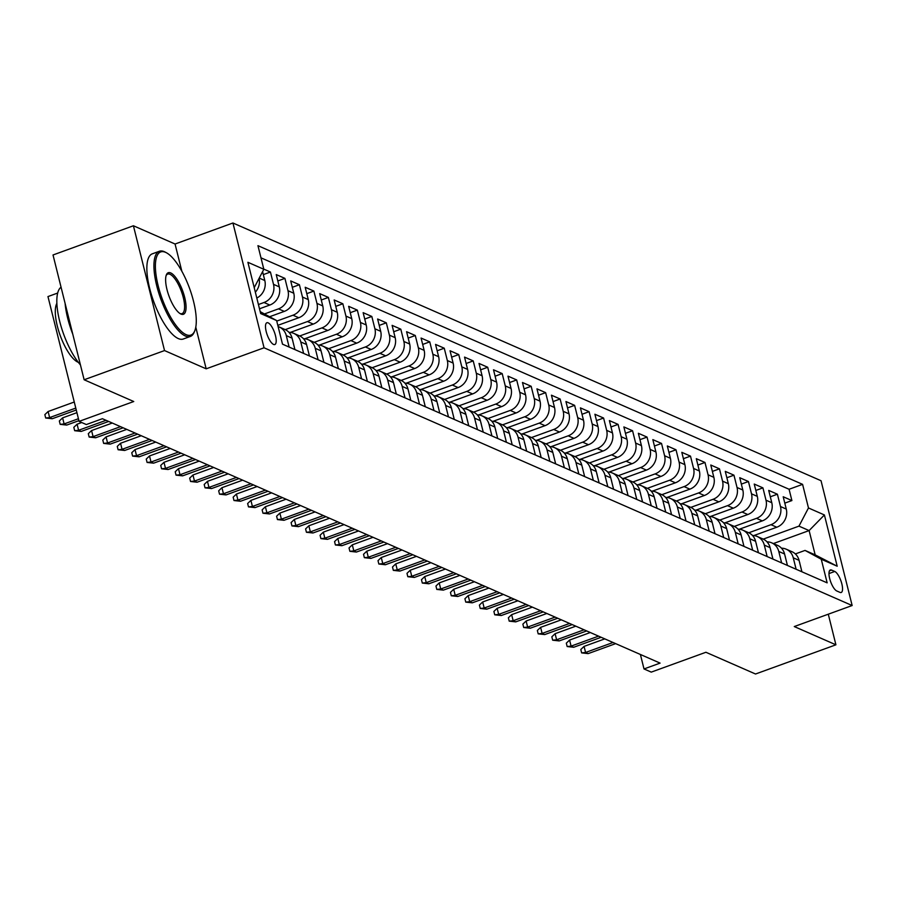 <?xml version="1.0" encoding="UTF-8"?>
<svg xmlns="http://www.w3.org/2000/svg" width="897" height="897" viewBox="0 0 897 897"><rect width="100%" height="100%" fill="white"/><g stroke="black" fill="none" stroke-linecap="round" stroke-linejoin="round"><path stroke-width="1.35" d="M273.54 344.437A11.605 3.846 70 0 0 274.807 344.549A11.605 3.846 70 0 0 275.02 334.009A11.605 3.846 70 0 0 268.158 322.853A11.605 3.846 70 0 0 266.891 322.741A11.605 3.846 70 0 0 266.678 333.28A11.605 3.846 70 0 0 273.54 344.437M57.688 293.039L47.967 296.571L79.093 421.377L86.336 424.55L102.404 418.708L660.091 663.107L644.012 668.949L651.256 672.122L705.917 652.265L755.532 674.006L835.914 644.808L828.29 614.198M133.418 225.764L53.024 254.972L84.139 379.767L164.532 350.57L206.175 368.824L264.054 347.789L232.94 222.994L175.061 244.018L133.418 225.764L164.532 350.57M264.054 347.789L852.15 605.531L821.035 480.725L232.94 222.994M753.816 535.576L776.78 527.234A14.498 13.051 -66.3 0 0 786.277 509.07L783.204 496.759L791.894 500.56L784.797 503.139M748.76 532.773L770.983 524.689A14.498 13.051 -66.3 0 0 780.48 506.525L777.407 494.213L770.31 496.792M777.407 494.213L768.718 490.412L771.79 502.724A14.498 13.051 -66.3 0 1 762.293 520.888L739.341 529.219M724.854 522.873L747.806 514.53A14.498 13.051 -66.3 0 0 757.303 496.366L754.231 484.055L762.932 487.867L755.823 490.446M710.368 516.526L733.32 508.184A14.498 13.051 -66.3 0 0 742.817 490.02L739.756 477.709L748.446 481.521L741.348 484.1M695.881 510.18L718.833 501.838A14.498 13.051 -66.3 0 0 728.33 483.674L725.269 471.362L733.959 475.175L726.862 477.753M681.395 503.834L704.347 495.492A14.498 13.051 -66.3 0 0 713.855 477.327L710.783 465.016L719.472 468.828L712.375 471.407M666.908 497.487L689.871 489.145A14.498 13.051 -66.3 0 0 699.368 470.981L696.296 458.67L704.986 462.471L697.888 465.05M652.422 491.13L675.385 482.799A14.498 13.051 -66.3 0 0 684.882 464.635L681.81 452.323L690.499 456.125L683.402 458.703M637.935 484.784L660.898 476.442A14.498 13.051 -66.3 0 0 670.395 458.277L667.323 445.966L676.013 449.778L668.915 452.357M623.46 478.437L646.412 470.095A14.498 13.051 -66.3 0 0 655.909 451.931L652.837 439.62L661.526 443.432L654.429 446.011M608.973 472.091L631.925 463.749A14.498 13.051 -66.3 0 0 641.422 445.585L638.35 433.273L647.051 437.086L639.942 439.665M594.487 465.745L617.439 457.403A14.498 13.051 -66.3 0 0 626.936 439.238L623.875 426.927L632.564 430.739L625.467 433.318M580 459.399L602.952 451.056A14.498 13.051 -66.3 0 0 612.449 432.892L609.388 420.581L618.078 424.382L610.98 426.961M565.514 453.041L588.466 444.71A14.498 13.051 -66.3 0 0 597.974 426.546L594.902 414.235L603.591 418.036L596.494 420.615M551.027 446.695L573.99 438.353A14.498 13.051 -66.3 0 0 583.487 420.188L580.415 407.877L589.105 411.689L582.007 414.268M536.541 440.349L559.504 432.006A14.498 13.051 -66.3 0 0 569.001 413.842L565.929 401.531L574.618 405.343L567.521 407.922M522.054 434.002L545.017 425.66A14.498 13.051 -66.3 0 0 554.514 407.496L551.442 395.185L560.132 398.997L553.034 401.576M507.579 427.656L530.531 419.314A14.498 13.051 -66.3 0 0 540.028 401.15L536.955 388.838L545.645 392.651L538.548 395.229M493.092 421.31L516.044 412.968A14.498 13.051 -66.3 0 0 525.541 394.803L522.469 382.492L531.17 386.293L524.061 388.872M478.606 414.952L501.558 406.621A14.498 13.051 -66.3 0 0 511.055 388.457L507.994 376.135L516.683 379.947L509.586 382.526M464.119 408.606L487.071 400.264A14.498 13.051 -66.3 0 0 496.568 382.1L493.507 369.788L502.197 373.601L495.099 376.179M449.632 402.26L472.584 393.918A14.498 13.051 -66.3 0 0 482.093 375.753L479.02 363.442L487.71 367.254L480.613 369.833M435.146 395.913L458.109 387.571A14.498 13.051 -66.3 0 0 467.606 369.407L464.534 357.096L473.224 360.908L466.126 363.487M420.659 389.567L443.623 381.225A14.498 13.051 -66.3 0 0 453.12 363.061L450.047 350.749L458.737 354.562L451.64 357.141M406.173 383.221L429.136 374.879A14.498 13.051 -66.3 0 0 438.633 356.714L435.561 344.403L444.25 348.204L437.153 350.783M391.697 376.863L414.649 368.532A14.498 13.051 -66.3 0 0 424.146 350.357L421.074 338.046L429.764 341.858L422.666 344.437M377.211 370.517L400.163 362.175A14.498 13.051 -66.3 0 0 409.66 344.011L406.588 331.699L415.289 335.512L408.18 338.091M362.724 364.171L385.676 355.829A14.498 13.051 -66.3 0 0 395.173 337.664L392.112 325.353L400.802 329.165L393.705 331.744M348.238 357.825L371.19 349.482A14.498 13.051 -66.3 0 0 380.687 331.318L377.626 319.007L386.315 322.819L379.218 325.398M333.751 351.478L356.703 343.136A14.498 13.051 -66.3 0 0 366.211 324.972L363.139 312.661L371.829 316.462L364.731 319.04M319.265 345.121L342.228 336.79A14.498 13.051 -66.3 0 0 351.725 318.626L348.653 306.314L357.342 310.115L350.245 312.694M304.778 338.774L327.741 330.444A14.498 13.051 -66.3 0 0 337.238 312.268L334.166 299.957L342.856 303.769L335.758 306.348M290.292 332.428L313.255 324.086A14.498 13.051 -66.3 0 0 322.752 305.922L319.68 293.611L328.369 297.423L321.272 300.002M277.812 325.353L298.768 317.74A14.498 13.051 -66.3 0 0 308.265 299.576L305.193 287.264L313.883 291.077L306.785 293.655M269.593 316.731L284.282 311.394A14.498 13.051 -66.3 0 0 293.779 293.229L290.706 280.918L299.407 284.73L292.299 287.309M259.491 308.792L269.795 305.047A14.498 13.051 -66.3 0 0 279.292 286.883L276.231 274.572L284.921 278.373L277.823 280.952M263.796 269.122L270.434 272.026L263.337 274.605M834.759 571.467L831.564 570.066A11.235 3.723 70 0 0 830.342 569.965A11.235 3.723 70 0 0 830.129 580.168A11.235 3.723 70 0 0 836.778 590.977L839.973 592.379A11.235 3.723 70 0 0 841.195 592.491A11.235 3.723 70 0 0 841.397 582.276A11.235 3.723 70 0 0 834.759 571.467L828.985 573.564M260.197 311.651L276.612 320.543L282.499 344.156L827.146 582.848L821.26 559.235L805.035 550.422L795.359 553.931M276.612 320.543L260.679 313.569L247.897 262.294L263.83 269.279L257.944 245.666L802.591 484.358L808.477 507.971L824.41 514.956L837.193 566.22L821.26 559.235M258.426 304.532L263.998 302.502L269.795 305.047M264.469 313.95L278.485 308.86L284.282 311.394M276.747 321.092L292.971 315.206L298.768 317.74M285.235 329.625L307.458 321.552L313.255 324.086M299.71 335.971L321.945 327.898L327.741 330.444M314.197 342.318L336.431 334.245L342.228 336.79M328.683 348.675L350.918 340.591L356.703 343.136M343.17 355.021L365.404 346.948L371.19 349.482M357.656 361.368L379.88 353.295L385.676 355.829M372.143 367.714L394.366 359.641L400.163 362.175M386.629 374.06L408.853 365.987L414.649 368.532M401.116 380.406L423.339 372.333L429.136 374.879M415.591 386.764L437.826 378.68L443.623 381.225M430.078 393.11L452.312 385.037L458.109 387.571M444.564 399.457L466.799 391.384L472.584 393.918M459.051 405.803L481.285 397.73L487.071 400.264M473.538 412.149L495.761 404.076L501.558 406.621M488.024 418.507L510.247 410.422L516.044 412.968M502.511 424.853L524.734 416.769L530.531 419.314M516.997 431.199L539.22 423.126L545.017 425.66M531.473 437.545L553.707 429.472L559.504 432.006M545.959 443.892L568.193 435.819L573.99 438.353M560.446 450.238L582.68 442.165L588.466 444.71M574.932 456.595L597.167 448.511L602.952 451.056M589.419 462.942L611.642 454.857L617.439 457.403M603.905 469.288L626.128 461.215L631.925 463.749M618.392 475.634L640.615 467.561L646.412 470.095M632.878 481.981L655.102 473.908L660.898 476.442M647.354 488.327L669.588 480.254L675.385 482.799M661.84 494.684L684.075 486.6L689.871 489.145M676.327 501.031L698.561 492.946L704.347 495.492M690.813 507.377L713.048 499.304L718.833 501.838M705.3 513.723L727.523 505.65L733.32 508.184M719.786 520.069L742.01 511.996L747.806 514.53M734.273 526.416L756.496 518.343L762.293 520.888M791.894 500.56L789.08 489.269L260.971 257.82M256.811 298.051A14.498 13.051 -66.3 0 0 264.806 280.537L262.597 271.645M270.434 272.026L273.507 284.338A14.498 13.051 113.7 0 1 263.998 302.502M284.921 278.373L287.982 290.684A14.498 13.051 113.7 0 1 278.485 308.86M299.407 284.73L302.468 297.042A14.498 13.051 113.7 0 1 292.971 315.206M313.883 291.077L316.955 303.388A14.498 13.051 113.7 0 1 307.458 321.552M328.369 297.423L331.442 309.734A14.498 13.051 113.7 0 1 321.945 327.898M342.856 303.769L345.928 316.08A14.498 13.051 113.7 0 1 336.431 334.245M357.342 310.115L360.415 322.427A14.498 13.051 113.7 0 1 350.918 340.591M371.829 316.462L374.901 328.784A14.498 13.051 113.7 0 1 365.404 346.948M386.315 322.819L389.388 335.13A14.498 13.051 113.7 0 1 379.88 353.295M400.802 329.165L403.863 341.477A14.498 13.051 113.7 0 1 394.366 359.641M415.289 335.512L418.35 347.823A14.498 13.051 113.7 0 1 408.853 365.987M429.764 341.858L432.836 354.169A14.498 13.051 113.7 0 1 423.339 372.333M444.25 348.204L447.323 360.516A14.498 13.051 113.7 0 1 437.826 378.68M458.737 354.562L461.809 366.873A14.498 13.051 113.7 0 1 452.312 385.037M473.224 360.908L476.296 373.219A14.498 13.051 113.7 0 1 466.799 391.384M487.71 367.254L490.782 379.566A14.498 13.051 113.7 0 1 481.285 397.73M502.197 373.601L505.269 385.912A14.498 13.051 113.7 0 1 495.761 404.076M516.683 379.947L519.744 392.258A14.498 13.051 113.7 0 1 510.247 410.422M531.17 386.293L534.231 398.604A14.498 13.051 113.7 0 1 524.734 416.769M545.645 392.651L548.717 404.962A14.498 13.051 113.7 0 1 539.22 423.126M560.132 398.997L563.204 411.308A14.498 13.051 113.7 0 1 553.707 429.472M574.618 405.343L577.69 417.654A14.498 13.051 113.7 0 1 568.193 435.819M589.105 411.689L592.177 424.001A14.498 13.051 113.7 0 1 582.68 442.165M603.591 418.036L606.664 430.347A14.498 13.051 113.7 0 1 597.167 448.511M618.078 424.382L621.15 436.693A14.498 13.051 113.7 0 1 611.642 454.857M632.564 430.739L635.625 443.051A14.498 13.051 113.7 0 1 626.128 461.215M647.051 437.086L650.112 449.397A14.498 13.051 113.7 0 1 640.615 467.561M661.526 443.432L664.599 455.743A14.498 13.051 113.7 0 1 655.102 473.908M676.013 449.778L679.085 462.09A14.498 13.051 113.7 0 1 669.588 480.254M690.499 456.125L693.572 468.436A14.498 13.051 113.7 0 1 684.075 486.6M704.986 462.471L708.058 474.782A14.498 13.051 113.7 0 1 698.561 492.946M719.472 468.828L722.545 481.14A14.498 13.051 113.7 0 1 713.048 499.304M733.959 475.175L737.031 487.486A14.498 13.051 113.7 0 1 727.523 505.65M748.446 481.521L751.507 493.832A14.498 13.051 113.7 0 1 742.01 511.996M762.932 487.867L765.993 500.178A14.498 13.051 113.7 0 1 756.496 518.343M796.121 569.259L793.262 557.799A14.498 13.051 -66.3 0 0 786.221 549.188A14.498 13.051 -66.3 0 0 781.478 548.19M801.918 571.793L799.059 560.333A14.498 13.051 -66.3 0 0 792.017 551.722L786.221 549.188M787.431 565.446L784.572 553.987A14.498 13.051 -66.3 0 0 777.531 545.376L771.734 542.842A14.498 13.051 113.7 0 1 778.775 551.453L781.635 562.912M772.945 559.1L770.086 547.641A14.498 13.051 -66.3 0 0 763.044 539.03L757.259 536.496A14.498 13.051 113.7 0 1 764.3 545.107L767.148 556.555M758.458 552.754L755.599 541.295A14.498 13.051 -66.3 0 0 748.558 532.683L742.772 530.138A14.498 13.051 113.7 0 1 749.814 538.749L752.661 550.209M743.972 546.408L741.124 534.948A14.498 13.051 -66.3 0 0 734.082 526.337L728.286 523.792A14.498 13.051 113.7 0 1 735.327 532.403L738.186 543.862M729.485 540.05L726.637 528.591A14.498 13.051 -66.3 0 0 719.596 519.991L713.799 517.446A14.498 13.051 113.7 0 1 720.84 526.057L723.7 537.516M715.01 533.704L712.151 522.245A14.498 13.051 -66.3 0 0 705.109 513.633L699.312 511.099A14.498 13.051 113.7 0 1 706.354 519.711L709.213 531.17M700.523 527.358L697.664 515.898A14.498 13.051 -66.3 0 0 690.623 507.287L684.826 504.753A14.498 13.051 113.7 0 1 691.867 513.364L694.727 524.823M686.037 521.011L683.178 509.552A14.498 13.051 -66.3 0 0 676.136 500.941L670.339 498.407A14.498 13.051 113.7 0 1 677.381 507.018L680.24 518.466M671.55 514.665L668.691 503.206A14.498 13.051 -66.3 0 0 661.65 494.595L655.853 492.049A14.498 13.051 113.7 0 1 662.894 500.661L665.753 512.12M657.064 508.319L654.205 496.86A14.498 13.051 -66.3 0 0 647.163 488.248L641.377 485.703A14.498 13.051 113.7 0 1 648.419 494.314L651.267 505.773M642.577 501.961L639.718 490.502A14.498 13.051 -66.3 0 0 632.677 481.902L626.891 479.357A14.498 13.051 113.7 0 1 633.932 487.968L636.78 499.427M628.091 495.615L625.243 484.156A14.498 13.051 -66.3 0 0 618.201 475.545L612.404 473.011A14.498 13.051 113.7 0 1 619.446 481.622L622.305 493.081M613.604 489.269L610.756 477.809A14.498 13.051 -66.3 0 0 603.715 469.198L597.918 466.664A14.498 13.051 113.7 0 1 604.959 475.275L607.818 486.735M599.129 482.922L596.27 471.463A14.498 13.051 -66.3 0 0 589.228 462.852L583.431 460.318A14.498 13.051 113.7 0 1 590.473 468.918L593.332 480.377M584.642 476.576L581.783 465.117A14.498 13.051 -66.3 0 0 574.742 456.506L568.945 453.96A14.498 13.051 113.7 0 1 575.986 462.572L578.845 474.031M570.156 470.23L567.296 458.771A14.498 13.051 -66.3 0 0 560.255 450.159L554.458 447.614A14.498 13.051 113.7 0 1 561.5 456.225L564.359 467.685M555.669 463.872L552.81 452.413A14.498 13.051 -66.3 0 0 545.768 443.813L539.972 441.268A14.498 13.051 113.7 0 1 547.013 449.879L549.872 461.338M541.183 457.526L538.323 446.067A14.498 13.051 -66.3 0 0 531.282 437.456L525.496 434.922A14.498 13.051 113.7 0 1 532.538 443.533L535.386 454.992M526.696 451.18L523.837 439.721A14.498 13.051 -66.3 0 0 516.795 431.109L511.01 428.575A14.498 13.051 113.7 0 1 518.051 437.187L520.899 448.646M512.209 444.834L509.361 433.374A14.498 13.051 -66.3 0 0 502.32 424.763L496.523 422.229A14.498 13.051 113.7 0 1 503.565 430.829L506.424 442.288M497.723 438.487L494.875 427.028A14.498 13.051 -66.3 0 0 487.833 418.417L482.037 415.872A14.498 13.051 113.7 0 1 489.078 424.483L491.937 435.942M483.248 432.141L480.388 420.682A14.498 13.051 -66.3 0 0 473.347 412.071L467.55 409.525A14.498 13.051 113.7 0 1 474.591 418.137L477.451 429.596M468.761 425.783L465.902 414.324A14.498 13.051 -66.3 0 0 458.86 405.724L453.063 403.179A14.498 13.051 113.7 0 1 460.105 411.79L462.964 423.249M454.274 419.437L451.415 407.978A14.498 13.051 -66.3 0 0 444.374 399.367L438.577 396.833A14.498 13.051 113.7 0 1 445.618 405.444L448.478 416.903M439.788 413.091L436.929 401.632A14.498 13.051 -66.3 0 0 429.887 393.021L424.09 390.487A14.498 13.051 113.7 0 1 431.132 399.098L433.991 410.557M425.301 406.745L422.442 395.285A14.498 13.051 -66.3 0 0 415.401 386.674L409.615 384.14A14.498 13.051 113.7 0 1 416.657 392.74L419.504 404.199M410.815 400.398L407.956 388.939A14.498 13.051 -66.3 0 0 400.914 380.328L395.129 377.783A14.498 13.051 113.7 0 1 402.17 386.394L405.018 397.853M396.328 394.041L393.48 382.593A14.498 13.051 -66.3 0 0 386.439 373.982L380.642 371.436A14.498 13.051 113.7 0 1 387.683 380.048L390.543 391.507M381.842 387.695L378.994 376.235A14.498 13.051 -66.3 0 0 371.952 367.624L366.155 365.09A14.498 13.051 113.7 0 1 373.197 373.701L376.056 385.161M367.366 381.348L364.507 369.889A14.498 13.051 -66.3 0 0 357.466 361.278L351.669 358.744A14.498 13.051 113.7 0 1 358.71 367.355L361.569 378.814M352.88 375.002L350.021 363.543A14.498 13.051 -66.3 0 0 342.979 354.932L337.182 352.398A14.498 13.051 113.7 0 1 344.224 361.009L347.083 372.468M338.393 368.656L335.534 357.197A14.498 13.051 -66.3 0 0 328.493 348.585L322.696 346.051A14.498 13.051 113.7 0 1 329.737 354.651L332.596 366.111M323.907 362.31L321.048 350.85A14.498 13.051 -66.3 0 0 314.006 342.239L308.209 339.694A14.498 13.051 113.7 0 1 315.251 348.305L318.11 359.764M309.42 355.952L306.561 344.504A14.498 13.051 -66.3 0 0 299.52 335.893L293.734 333.348A14.498 13.051 113.7 0 1 300.775 341.959L303.623 353.418M294.934 349.606L292.074 338.147A14.498 13.051 -66.3 0 0 285.033 329.535L279.247 327.001A14.498 13.051 113.7 0 1 286.289 335.613L289.137 347.072M805.035 550.422L815.171 554.862L809.116 530.576L798.969 526.135L808.477 507.971M773.382 543.56L809.116 530.576L824.41 514.956M763.235 539.119L798.969 526.135M79.093 421.377L133.754 401.52L84.139 379.767M852.15 605.531L794.271 626.554L835.914 644.808M640.402 654.485L644.012 668.949M789.08 489.269L802.591 484.358M766.991 541.844A14.498 13.051 113.7 0 1 771.734 542.842M752.516 535.498A14.498 13.051 113.7 0 1 757.259 536.496M738.029 529.152A14.498 13.051 113.7 0 1 742.772 530.138M723.543 522.805A14.498 13.051 113.7 0 1 728.286 523.792M709.056 516.448A14.498 13.051 113.7 0 1 713.799 517.446M694.57 510.101A14.498 13.051 113.7 0 1 699.312 511.099M680.083 503.755A14.498 13.051 113.7 0 1 684.826 504.753M665.596 497.409A14.498 13.051 113.7 0 1 670.339 498.407M651.11 491.063A14.498 13.051 113.7 0 1 655.853 492.049M636.635 484.705A14.498 13.051 113.7 0 1 641.377 485.703M622.148 478.359A14.498 13.051 113.7 0 1 626.891 479.357M607.661 472.013A14.498 13.051 113.7 0 1 612.404 473.011M593.175 465.666A14.498 13.051 113.7 0 1 597.918 466.664M578.688 459.32A14.498 13.051 113.7 0 1 583.431 460.318M564.202 452.974A14.498 13.051 113.7 0 1 568.945 453.96M549.715 446.616A14.498 13.051 113.7 0 1 554.458 447.614M535.229 440.27A14.498 13.051 113.7 0 1 539.972 441.268M520.742 433.924A14.498 13.051 113.7 0 1 525.496 434.922M506.267 427.577A14.498 13.051 113.7 0 1 511.01 428.575M491.78 421.231A14.498 13.051 113.7 0 1 496.523 422.229M477.294 414.885A14.498 13.051 113.7 0 1 482.037 415.872M462.807 408.527A14.498 13.051 113.7 0 1 467.55 409.525M448.321 402.181A14.498 13.051 113.7 0 1 453.063 403.179M433.834 395.835A14.498 13.051 113.7 0 1 438.577 396.833M419.348 389.489A14.498 13.051 113.7 0 1 424.09 390.487M404.861 383.142A14.498 13.051 113.7 0 1 409.615 384.14M390.386 376.796A14.498 13.051 113.7 0 1 395.129 377.783M375.899 370.439A14.498 13.051 113.7 0 1 380.642 371.436M361.413 364.092A14.498 13.051 113.7 0 1 366.155 365.09M346.926 357.746A14.498 13.051 113.7 0 1 351.669 358.744M332.439 351.4A14.498 13.051 113.7 0 1 337.182 352.398M317.953 345.053A14.498 13.051 113.7 0 1 322.696 346.051M303.466 338.707A14.498 13.051 113.7 0 1 308.209 339.694M288.98 332.35A14.498 13.051 113.7 0 1 293.734 333.348M278.115 326.575A14.498 13.051 113.7 0 1 279.247 327.001M263.83 269.279L254.333 287.444M259.098 278.328A14.498 13.051 113.7 0 1 255.353 292.187M815.171 554.862L837.193 566.22M206.175 368.824L195.781 327.125M181.844 271.242L175.061 244.018M799.855 563.518L799.832 563.125A9.609 8.645 -66.3 0 0 799.507 562.139M604.78 638.877L584.07 646.401L585.584 652.467L613.043 642.499M588.185 653.61L581.637 652.893L585.584 652.467L588.185 653.61L615.645 643.631M581.637 652.893L580.796 649.518L584.07 646.401M186.105 334.648A44.233 14.644 70 0 0 194.817 330.679A44.233 14.644 70 0 0 189.603 288.498A44.233 14.644 70 0 0 166.528 252.808A44.233 14.644 70 0 0 165.575 252.349A44.233 14.644 70 0 0 158.164 285.751A44.233 14.644 70 0 0 186.105 334.648M194.817 330.679L194.313 331.935A45.321 15.002 -110 0 1 190.355 336.442A45.321 15.002 -110 0 1 185.387 336.016A45.321 15.002 -110 0 1 158.578 292.422A45.321 15.002 -110 0 1 159.397 251.25A45.321 15.002 -110 0 1 164.364 251.687A45.321 15.002 -110 0 1 165.328 252.169L166.528 252.808M180.97 314.073A22.111 7.322 -110 0 1 180.499 313.838A22.111 7.322 -110 0 1 168.961 295.999A22.111 7.322 -110 0 1 166.349 274.908A22.111 7.322 -110 0 1 170.71 272.923A22.111 7.322 -110 0 1 184.681 297.367A22.111 7.322 -110 0 1 180.97 314.073M179.882 313.468A21.023 6.963 70 0 0 182.057 313.614A21.023 6.963 70 0 0 182.439 294.508A21.023 6.963 70 0 0 169.993 274.28A21.023 6.963 70 0 0 167.694 274.09A21.023 6.963 70 0 0 166.124 275.592M78.308 362.321A32.628 10.798 -110 0 1 77.938 362.175A32.628 10.798 -110 0 1 60.054 335.063A32.628 10.798 -110 0 1 56.881 303.321M190.355 336.442L183.28 339.01A45.321 15.002 -110 0 1 178.312 338.584A45.321 15.002 -110 0 1 151.503 295.001A45.321 15.002 -110 0 1 152.322 253.829L159.397 251.25M72.769 334.177A45.321 15.002 -110 0 1 65.111 303.455M80.438 364.922A45.321 15.002 -110 0 1 59.662 321.193A45.321 15.002 -110 0 1 61.052 287.186M785.368 557.172L785.346 556.779A9.609 8.645 -66.3 0 0 785.021 555.792M590.293 632.52L569.584 640.054L571.097 646.12L598.557 636.141M573.699 647.264L567.162 646.546L571.097 646.12L573.699 647.264L601.158 637.285M567.162 646.546L566.321 643.171L569.584 640.054M770.882 550.825L770.871 550.433A9.609 8.645 -66.3 0 0 770.534 549.435M575.807 626.173L555.097 633.697L556.611 639.774L584.07 629.795M559.212 640.918L552.675 640.2L556.611 639.774L559.212 640.918L586.683 630.939M552.675 640.2L551.834 636.825L555.097 633.697M756.395 544.479L756.384 544.087A9.609 8.645 -66.3 0 0 756.048 543.089M561.32 619.827L540.611 627.351L542.124 633.428L569.584 623.449M544.726 634.571L538.189 633.854L542.124 633.428L544.726 634.571L572.196 624.592M538.189 633.854L537.348 630.479L540.611 627.351M741.909 538.133L741.897 537.74A9.609 8.645 -66.3 0 0 741.572 536.742M546.845 613.481L526.124 621.004L527.638 627.081L555.097 617.102M530.25 628.225L523.702 627.496L527.638 627.081L530.25 628.225L557.71 618.246M523.702 627.496L522.861 624.133L526.124 621.004M727.422 531.775L727.411 531.394A9.609 8.645 -66.3 0 0 727.086 530.396M532.358 607.134L511.638 614.658L513.151 620.724L540.611 610.756M515.764 621.868L509.216 621.15L513.151 620.724L515.764 621.868L543.223 611.9M509.216 621.15L508.375 617.775L511.638 614.658M712.947 525.429L712.924 525.037A9.609 8.645 -66.3 0 0 712.599 524.05M517.872 600.788L497.151 608.312L498.665 614.378L526.135 604.399M501.277 615.521L494.729 614.804L498.665 614.378L501.277 615.521L528.737 605.542M494.729 614.804L493.888 611.429L497.151 608.312M698.46 519.083L698.438 518.69A9.609 8.645 -66.3 0 0 698.113 517.692M503.385 594.431L482.664 601.965L484.178 608.031L511.649 598.052M486.791 609.175L480.243 608.458L484.178 608.031L486.791 609.175L514.25 599.196M480.243 608.458L479.402 605.083L482.664 601.965M683.974 512.736L683.951 512.344A9.609 8.645 -66.3 0 0 683.626 511.346M488.899 588.084L468.189 595.608L469.703 601.685L497.162 591.706M472.304 602.829L465.756 602.111L469.703 601.685L472.304 602.829L499.764 592.85M465.756 602.111L464.915 598.736L468.189 595.608M669.487 506.39L669.465 505.998A9.609 8.645 -66.3 0 0 669.14 505M474.412 581.738L453.703 589.262L455.216 595.339L482.676 585.36M457.818 596.483L451.281 595.765L455.216 595.339L457.818 596.483L485.277 586.503M451.281 595.765L450.44 592.39L453.703 589.262M655.001 500.044L654.989 499.651A9.609 8.645 -66.3 0 0 654.653 498.654M459.926 575.392L439.216 582.915L440.73 588.993L468.189 579.014M443.331 590.136L436.794 589.407L440.73 588.993L443.331 590.136L470.802 580.157M436.794 589.407L435.953 586.044L439.216 582.915M640.514 493.686L640.503 493.305A9.609 8.645 -66.3 0 0 640.166 492.307M445.439 569.046L424.73 576.569L426.243 582.635L453.703 572.667M428.844 583.779L422.308 583.061L426.243 582.635L428.844 583.779L456.315 573.811M422.308 583.061L421.467 579.686L424.73 576.569M626.028 487.34L626.016 486.948A9.609 8.645 -66.3 0 0 625.691 485.961M430.964 562.699L410.243 570.223L411.757 576.289L439.216 566.31M414.369 577.433L407.821 576.715L411.757 576.289L414.369 577.433L441.829 567.453M407.821 576.715L406.98 573.34L410.243 570.223M611.541 480.994L611.53 480.601A9.609 8.645 -66.3 0 0 611.205 479.603M416.477 556.342L395.756 563.877L397.27 569.943L424.73 559.963M399.883 571.086L393.335 570.369L397.27 569.943L399.883 571.086L427.342 561.107M393.335 570.369L392.494 566.994L395.756 563.877M597.066 474.648L597.043 474.255A9.609 8.645 -66.3 0 0 596.718 473.257M401.991 549.996L381.27 557.519L382.784 563.596L410.254 553.617M385.396 564.74L378.848 564.022L382.784 563.596L385.396 564.74L412.855 554.761M378.848 564.022L378.007 560.647L381.27 557.519M582.579 468.301L582.557 467.909A9.609 8.645 -66.3 0 0 582.231 466.911M387.504 543.649L366.783 551.173L368.297 557.25L395.768 547.271M370.91 558.394L364.361 557.676L368.297 557.25L370.91 558.394L398.369 548.415M364.361 557.676L363.52 554.301L366.783 551.173M568.093 461.955L568.07 461.563A9.609 8.645 -66.3 0 0 567.745 460.565M373.017 537.303L352.308 544.827L353.822 550.904L381.281 540.925M356.423 552.047L349.875 551.319L353.822 550.904L356.423 552.047L383.882 542.068M349.875 551.319L349.034 547.955L352.308 544.827M553.606 455.598L553.584 455.216A9.609 8.645 -66.3 0 0 553.258 454.218M358.531 530.957L337.821 538.48L339.335 544.546L366.795 534.578M341.936 545.69L335.4 544.972L339.335 544.546L341.936 545.69L369.396 535.722M335.4 544.972L334.559 541.597L337.821 538.48M539.119 449.251L539.108 448.859A9.609 8.645 -66.3 0 0 538.772 447.872M344.044 524.61L323.335 532.134L324.849 538.2L352.308 528.221M327.45 539.344L320.913 538.626L324.849 538.2L327.45 539.344L354.92 529.365M320.913 538.626L320.072 535.251L323.335 532.134M524.633 442.905L524.622 442.513A9.609 8.645 -66.3 0 0 524.285 441.515M329.558 518.253L308.848 525.788L310.362 531.854L337.821 521.875M312.963 532.997L306.426 532.28L310.362 531.854L312.963 532.997L340.434 523.018M306.426 532.28L305.585 528.905L308.848 525.788M510.146 436.559L510.135 436.166A9.609 8.645 -66.3 0 0 509.81 435.168M315.082 511.907L294.362 519.43L295.875 525.507L323.335 515.528M298.488 526.651L291.94 525.934L295.875 525.507L298.488 526.651L325.947 516.672M291.94 525.934L291.099 522.559L294.362 519.43M495.66 430.212L495.649 429.82A9.609 8.645 -66.3 0 0 495.323 428.822M300.596 505.56L279.875 513.084L281.389 519.161L308.848 509.182M284.001 520.305L277.453 519.576L281.389 519.161L284.001 520.305L311.461 510.326M277.453 519.576L276.612 516.212L279.875 513.084M481.184 423.866L481.162 423.474A9.609 8.645 -66.3 0 0 480.837 422.476M286.109 499.214L265.389 506.738L266.902 512.815L294.373 502.836M269.515 513.947L262.967 513.23L266.902 512.815L269.515 513.947L296.974 503.979M262.967 513.23L262.126 509.855L265.389 506.738M466.698 417.509L466.675 417.116A9.609 8.645 -66.3 0 0 466.35 416.13M271.623 492.868L250.902 500.391L252.416 506.457L279.886 496.49M255.028 507.601L248.48 506.883L252.416 506.457L255.028 507.601L282.488 497.633M248.48 506.883L247.639 503.509L250.902 500.391M452.211 411.162L452.189 410.77A9.609 8.645 -66.3 0 0 451.864 409.783M257.136 486.522L236.427 494.045L237.94 500.111L265.4 490.132M240.542 501.255L233.994 500.537L237.94 500.111L240.542 501.255L268.001 491.276M233.994 500.537L233.153 497.162L236.427 494.045M437.725 404.816L437.702 404.424A9.609 8.645 -66.3 0 0 437.377 403.426M242.65 480.164L221.94 487.699L223.454 493.765L250.913 483.786M226.055 494.909L219.518 494.191L223.454 493.765L226.055 494.909L253.515 484.929M219.518 494.191L218.677 490.816L221.94 487.699M423.238 398.47L423.227 398.077A9.609 8.645 -66.3 0 0 422.891 397.079M228.163 473.818L207.454 481.341L208.967 487.419L236.427 477.439M211.569 488.562L205.032 487.845L208.967 487.419L211.569 488.562L239.039 478.583M205.032 487.845L204.191 484.47L207.454 481.341M408.752 392.124L408.74 391.731A9.609 8.645 -66.3 0 0 408.404 390.733M213.677 467.472L192.967 474.995L194.481 481.072L221.94 471.093M197.082 482.216L190.545 481.487L194.481 481.072L197.082 482.216L224.553 472.237M190.545 481.487L189.704 478.123L192.967 474.995M394.265 385.777L394.254 385.385A9.609 8.645 -66.3 0 0 393.929 384.387M199.201 461.125L178.481 468.649L179.994 474.726L207.454 464.747M182.607 475.858L176.059 475.141L179.994 474.726L182.607 475.858L210.066 465.891M176.059 475.141L175.218 471.766L178.481 468.649M379.779 379.42L379.767 379.027A9.609 8.645 -66.3 0 0 379.442 378.041M184.715 454.779L163.994 462.303L165.508 468.369L192.967 458.401M168.12 469.512L161.572 468.795L165.508 468.369L168.12 469.512L195.58 459.533M161.572 468.795L160.731 465.42L163.994 462.303M365.303 373.074L365.281 372.681A9.609 8.645 -66.3 0 0 364.956 371.694M170.228 448.433L149.507 455.956L151.021 462.022L178.492 452.043M153.634 463.166L147.086 462.448L151.021 462.022L153.634 463.166L181.093 453.187M147.086 462.448L146.245 459.073L149.507 455.956M350.817 366.727L350.794 366.335A9.609 8.645 -66.3 0 0 350.469 365.337M155.742 442.075L135.021 449.61L136.535 455.676L164.005 445.697M139.147 456.82L132.599 456.102L136.535 455.676L139.147 456.82L166.607 446.841M132.599 456.102L131.758 452.727L135.021 449.61M336.33 360.381L336.308 359.989A9.609 8.645 -66.3 0 0 335.983 358.991M141.255 435.729L120.546 443.253L122.059 449.33L149.519 439.351M124.661 450.473L118.112 449.756L122.059 449.33L124.661 450.473L152.12 440.494M118.112 449.756L117.272 446.381L120.546 443.253M321.844 354.035L321.821 353.642A9.609 8.645 -66.3 0 0 321.496 352.644M126.769 429.383L106.059 436.906L107.573 442.983L135.032 433.004M110.174 444.127L103.637 443.398L107.573 442.983L110.174 444.127L137.633 434.148M103.637 443.398L102.796 440.035L106.059 436.906M307.357 347.688L307.346 347.296A9.609 8.645 -66.3 0 0 307.009 346.298M112.282 423.036L91.572 430.56L93.086 436.637L120.546 426.658M95.687 437.77L89.151 437.052L93.086 436.637L95.687 437.77L123.158 427.802M89.151 437.052L88.31 433.677L91.572 430.56M292.87 341.331L292.859 340.938A9.609 8.645 -66.3 0 0 292.523 339.952M81.728 422.532L77.086 424.214L78.6 430.28L106.059 420.312M81.201 431.423L74.664 430.706L78.6 430.28L81.201 431.423L108.672 421.444M74.664 430.706L73.823 427.331L77.086 424.214M76.918 412.665L62.599 417.867L64.113 423.933L78.431 418.731M66.726 425.077L60.177 424.359L64.113 423.933L66.726 425.077L78.914 420.648M60.177 424.359L59.337 420.985L62.599 417.867M74.26 402.013L48.113 411.521L49.627 417.587L75.774 408.09M52.239 418.731L45.691 418.013L49.627 417.587L52.239 418.731L76.256 410.007M45.691 418.013L44.85 414.638L48.113 411.521M770.983 524.689L776.78 527.234M780.48 506.525L786.277 509.07M259.222 278.081L264.806 280.537M273.507 284.338L279.292 286.883M287.982 290.684L293.779 293.229M302.468 297.042L308.265 299.576M316.955 303.388L322.752 305.922M331.442 309.734L337.238 312.268M345.928 316.08L351.725 318.626M360.415 322.427L366.211 324.972M374.901 328.784L380.687 331.318M389.388 335.13L395.173 337.664M403.863 341.477L409.66 344.011M418.35 347.823L424.146 350.357M432.836 354.169L438.633 356.714M447.323 360.516L453.12 363.061M461.809 366.873L467.606 369.407M476.296 373.219L482.093 375.753M490.782 379.566L496.568 382.1M505.269 385.912L511.055 388.457M519.744 392.258L525.541 394.803M534.231 398.604L540.028 401.15M548.717 404.962L554.514 407.496M563.204 411.308L569.001 413.842M577.69 417.654L583.487 420.188M592.177 424.001L597.974 426.546M606.664 430.347L612.449 432.892M621.15 436.693L626.936 439.238M635.625 443.051L641.422 445.585M650.112 449.397L655.909 451.931M664.599 455.743L670.395 458.277M679.085 462.09L684.882 464.635M693.572 468.436L699.368 470.981M708.058 474.782L713.855 477.327M722.545 481.14L728.33 483.674M737.031 487.486L742.817 490.02M751.507 493.832L757.303 496.366M765.993 500.178L771.79 502.724M793.262 557.799L799.059 560.333M778.775 551.453L784.572 553.987M764.3 545.107L770.086 547.641M749.814 538.749L755.599 541.295M735.327 532.403L741.124 534.948M720.84 526.057L726.637 528.591M706.354 519.711L712.151 522.245M691.867 513.364L697.664 515.898M677.381 507.018L683.178 509.552M662.894 500.661L668.691 503.206M648.419 494.314L654.205 496.86M633.932 487.968L639.718 490.502M619.446 481.622L625.243 484.156M604.959 475.275L610.756 477.809M590.473 468.918L596.27 471.463M575.986 462.572L581.783 465.117M561.5 456.225L567.296 458.771M547.013 449.879L552.81 452.413M532.538 443.533L538.323 446.067M518.051 437.187L523.837 439.721M503.565 430.829L509.361 433.374M489.078 424.483L494.875 427.028M474.591 418.137L480.388 420.682M460.105 411.79L465.902 414.324M445.618 405.444L451.415 407.978M431.132 399.098L436.929 401.632M416.657 392.74L422.442 395.285M402.17 386.394L407.956 388.939M387.683 380.048L393.48 382.593M373.197 373.701L378.994 376.235M358.71 367.355L364.507 369.889M344.224 361.009L350.021 363.543M329.737 354.651L335.534 357.197M315.251 348.305L321.048 350.85M300.775 341.959L306.561 344.504M286.289 335.613L292.074 338.147M829.467 570.828L831.564 570.066"/></g></svg>
